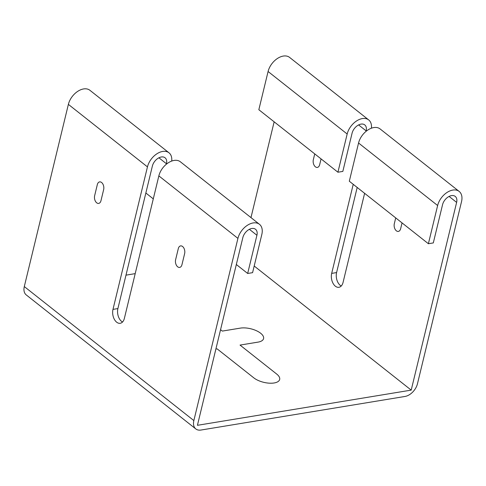 <?xml version="1.0" encoding="UTF-8"?>
<svg xmlns="http://www.w3.org/2000/svg" width="486" height="486" viewBox="0 0 486 486"><rect width="100%" height="100%" fill="white"/><g stroke="black" fill="none" stroke-linecap="round" stroke-linejoin="round"><path stroke-width="0.73" d="M181.952 264.694L184.631 253.619A5.291 3.287 -99.3 0 0 182.584 246.505A5.291 3.287 -99.3 0 0 178.301 248.619L175.622 259.694A5.291 3.287 -99.3 0 0 177.669 266.808A5.291 3.287 -99.3 0 0 181.952 264.694M100.973 200.694A5.291 3.287 80.7 0 1 96.69 202.808A5.291 3.287 80.7 0 1 94.642 195.694L97.322 184.613A5.291 3.287 80.7 0 1 101.604 182.499A5.291 3.287 80.7 0 1 103.652 189.613L100.973 200.694M220.559 329.69L222.321 331.088L240.327 328.123A14.817 6.543 -166.4 0 1 260.642 333.238A14.817 6.543 -166.4 0 1 258.042 342.12L240.035 345.084L276.728 374.086A14.817 6.543 -166.4 0 1 274.128 382.974A14.817 6.543 -166.4 0 1 253.814 377.859L217.114 348.857L215.869 349.063M395.719 217.904L394.322 223.694A5.291 3.287 -99.3 0 0 396.369 230.814A5.291 3.287 -99.3 0 0 400.646 228.699L402.05 222.904M321.064 158.904L319.667 164.693A5.291 3.287 80.7 0 1 315.384 166.807A5.291 3.287 80.7 0 1 313.336 159.694L314.74 153.904M254.19 266.018L411.211 390.118L197.425 425.311L242.842 237.581A9.1 5.893 -51.7 0 1 248.358 229.902A9.1 5.893 -51.7 0 1 255.521 229.283A9.1 5.893 -51.7 0 1 256.918 235.267L247.672 273.472L252.586 272.664L261.826 234.452A15.449 10.006 128.3 0 0 259.457 224.301A15.449 10.006 128.3 0 0 247.295 225.352A15.449 10.006 128.3 0 0 237.927 238.389L193.853 420.578A12.697 8.226 128.3 0 0 195.797 428.925A12.697 8.226 128.3 0 0 200.997 430.037L404.96 396.467A12.697 8.226 -51.7 0 0 417.462 383.77L461.536 201.581A15.449 10.006 128.3 0 0 459.167 191.429A15.449 10.006 128.3 0 0 447.005 192.474A15.449 10.006 128.3 0 0 437.637 205.517L428.391 243.729L433.305 242.921L442.546 204.709A9.1 5.893 -51.7 0 1 448.062 197.03A9.1 5.893 -51.7 0 1 455.23 196.411A9.1 5.893 -51.7 0 1 456.627 202.389L449.088 196.435M236.324 264.505L247.672 273.472M166.334 164.238L166.449 163.758A9.1 5.893 128.3 0 0 165.052 157.78A9.1 5.893 128.3 0 0 157.889 158.393A9.1 5.893 128.3 0 0 152.367 166.078L117.898 308.58L112.983 309.388A9.526 5.917 -99.3 0 0 114.24 319.132A9.526 5.917 -99.3 0 0 120.224 323.287A9.526 5.917 -99.3 0 0 124.373 318.391L158.849 175.883A15.449 10.006 -51.7 0 1 168.211 162.846A15.449 10.006 -51.7 0 1 180.379 161.795L259.457 224.301M411.211 390.118L456.627 202.389M117.898 308.58A9.526 5.917 -99.3 0 0 122.539 322.011M459.167 191.429L380.082 128.924A15.449 10.006 128.3 0 0 367.92 129.975A15.449 10.006 128.3 0 0 358.553 143.012L349.312 181.223L428.391 243.729M341.233 286.011A9.526 5.917 -99.3 0 1 336.591 272.579L357.186 187.45M135.199 273.636L125.983 275.155M250.976 217.594L274.147 121.816M268.084 71.509L258.838 109.721L337.922 172.22L347.168 134.014L268.084 71.509A15.449 10.006 128.3 0 1 277.451 58.472A15.449 10.006 128.3 0 1 289.613 57.421L368.698 119.927A15.449 10.006 128.3 0 0 356.536 120.971A15.449 10.006 128.3 0 0 347.168 134.014M193.853 420.578L24.3 286.57A12.697 8.226 128.3 0 0 26.244 294.917L195.797 428.925M24.3 286.57L68.374 104.381A15.449 10.006 -51.7 0 1 77.742 91.344A15.449 10.006 -51.7 0 1 89.904 90.293L168.988 152.798A15.449 10.006 128.3 0 0 156.826 153.843A15.449 10.006 128.3 0 0 147.458 166.886L68.374 104.381M153.284 198.871L145.855 193.003M171.698 161.073A15.449 10.006 128.3 0 0 168.988 152.798M112.983 309.388L147.458 166.886M371.407 128.201A15.449 10.006 128.3 0 0 368.698 119.927M337.922 172.22L342.83 171.412L352.077 133.207A9.1 5.893 -51.7 0 1 357.593 125.522A9.1 5.893 -51.7 0 1 364.761 124.908A9.1 5.893 -51.7 0 1 366.152 130.886L358.619 124.932M336.591 272.579L331.677 273.393A9.526 5.917 -99.3 0 0 332.934 283.131A9.526 5.917 -99.3 0 0 338.918 287.287A9.526 5.917 -99.3 0 0 343.067 282.39L364.615 193.319M331.677 273.393L353.225 184.322M366.037 131.366L366.152 130.886M249.379 229.307L256.918 235.267M158.849 175.883L237.927 238.389M358.553 143.012L437.637 205.517M166.449 163.758L158.91 157.804"/></g></svg>
